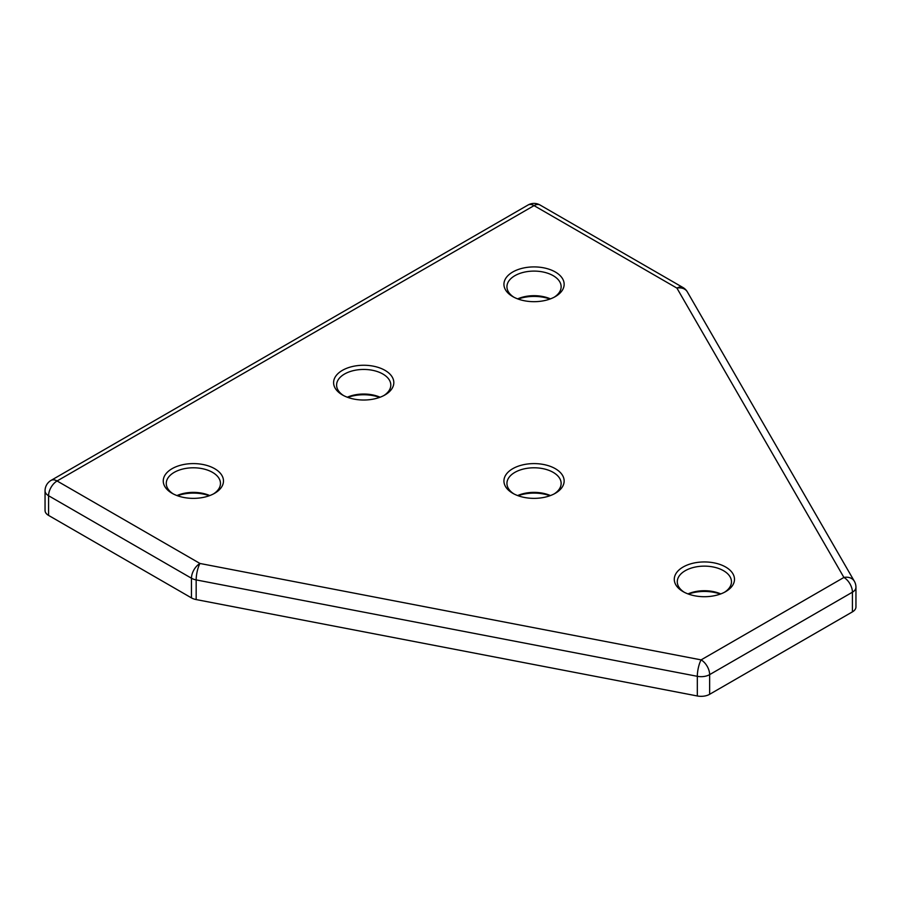 <?xml version="1.0" encoding="UTF-8"?>
<svg xmlns="http://www.w3.org/2000/svg" width="901" height="901" viewBox="0 0 901 901"><rect width="100%" height="100%" fill="white"/><g stroke="black" fill="none" stroke-linecap="round" stroke-linejoin="round"><path stroke-width="1.35" d="M214.663 468.689A30.116 17.389 0 0 0 172.068 468.689A30.116 17.389 0 0 0 172.068 493.275L172.068 493.275A30.116 17.389 0 0 0 214.663 493.275A30.116 17.389 0 0 0 214.663 468.689M213.537 493.883A27.098 15.644 0 0 0 220.463 483.443A27.098 15.644 0 0 0 212.523 472.372A27.098 15.644 0 0 0 182.993 468.982A27.098 15.644 0 0 0 166.268 483.443A27.098 15.644 0 0 0 173.195 493.883M209.753 495.561A27.098 15.644 0 0 0 176.979 495.561M209.302 495.73A30.116 17.389 0 0 0 177.429 495.73M555.331 272.001A30.116 17.389 0 0 0 512.748 272.001A30.116 17.389 0 0 0 512.748 296.587L512.748 296.587A30.116 17.389 0 0 0 555.331 296.587A30.116 17.389 0 0 0 555.331 272.001M554.216 297.195A27.098 15.644 0 0 0 561.143 286.755A27.098 15.644 0 0 0 553.203 275.683A27.098 15.644 0 0 0 523.672 272.293A27.098 15.644 0 0 0 506.936 286.755A27.098 15.644 0 0 0 513.874 297.195M550.432 298.873A27.098 15.644 0 0 0 517.647 298.873M549.97 299.042A30.116 17.389 0 0 0 518.109 299.042M725.677 567.033A30.116 17.389 0 0 0 683.093 567.033A30.116 17.389 0 0 0 683.093 591.619L683.093 591.619A30.116 17.389 0 0 0 725.677 591.619A30.116 17.389 0 0 0 725.677 567.033M724.55 592.227A27.098 15.644 0 0 0 731.477 581.787A27.098 15.644 0 0 0 723.548 570.716A27.098 15.644 0 0 0 694.007 567.326A27.098 15.644 0 0 0 677.282 581.787A27.098 15.644 0 0 0 684.208 592.227M720.766 593.905A27.098 15.644 0 0 0 687.992 593.905M720.316 594.074A30.116 17.389 0 0 0 688.443 594.074M384.997 370.345A30.116 17.389 0 0 0 342.414 370.345A30.116 17.389 0 0 0 342.414 394.931L342.414 394.931A30.116 17.389 0 0 0 384.997 394.931A30.116 17.389 0 0 0 384.997 370.345M383.871 395.539A27.098 15.644 0 0 0 390.809 385.099A27.098 15.644 0 0 0 382.869 374.028A27.098 15.644 0 0 0 353.338 370.638A27.098 15.644 0 0 0 336.602 385.099A27.098 15.644 0 0 0 343.529 395.539M380.098 397.217A27.098 15.644 0 0 0 347.313 397.217M379.636 397.386A30.116 17.389 0 0 0 347.775 397.386M555.331 493.275L555.331 493.275A30.116 17.389 0 0 0 555.331 468.689A30.116 17.389 0 0 0 512.748 468.689A30.116 17.389 0 0 0 512.748 493.275A30.116 17.389 0 0 0 555.331 493.275M554.216 493.883A27.098 15.644 0 0 0 561.143 483.443A27.098 15.644 0 0 0 544.418 468.982A27.098 15.644 0 0 0 514.876 472.372A27.098 15.644 0 0 0 506.936 483.443A27.098 15.644 0 0 0 513.874 493.883M550.432 495.561A27.098 15.644 0 0 0 517.647 495.561M549.97 495.73A30.116 17.389 0 0 0 518.109 495.73M48.575 515.406L48.575 495.73A12.04 6.949 120 0 1 57.09 480.976A12.04 6.949 -120 0 0 51.075 480.379L528.02 205.023A12.04 6.949 60 0 1 534.045 205.619A12.04 6.949 120 0 1 540.059 205.023L682.947 287.509A12.04 12.04 0 0 1 687.362 291.924A12.04 9.325 150 0 0 676.921 288.106L534.045 205.619L57.09 480.976L199.977 563.474A12.04 3.108 100.9 0 0 196.17 579.906A12.04 6.949 180 0 1 191.463 578.228L48.575 495.73A12.04 6.949 180 0 1 45.05 490.82L45.05 510.484A12.04 6.949 0 0 0 48.575 515.406L191.463 597.892A12.04 6.949 0 0 0 196.17 599.57L697.318 695.977A12.04 6.949 0 0 0 709.639 694.299L852.425 611.869A12.04 6.949 0 0 0 855.95 606.947L855.95 587.283A12.04 6.949 180 0 1 852.425 592.194L852.425 611.869M191.463 597.892L191.463 578.228A12.04 6.949 120 0 1 199.977 563.474L701.124 659.881A12.04 3.108 100.9 0 0 697.318 676.313L697.318 695.977M687.362 291.924L854.339 581.258A12.04 9.325 150 0 0 843.91 577.451L676.921 288.106A12.04 6.949 120 0 1 682.947 287.509M709.639 694.299L709.639 674.635A12.04 6.949 60 0 0 701.124 659.881L843.91 577.451A12.04 6.949 -120 0 1 852.425 592.194L709.639 674.635A12.04 6.949 180 0 1 697.318 676.313L196.17 579.906L196.17 599.57M51.075 480.379A12.04 12.04 0 0 0 45.05 490.82M540.059 205.023A12.04 12.04 0 0 0 528.02 205.023M855.95 587.283A12.04 12.04 0 0 0 854.339 581.258"/></g></svg>
